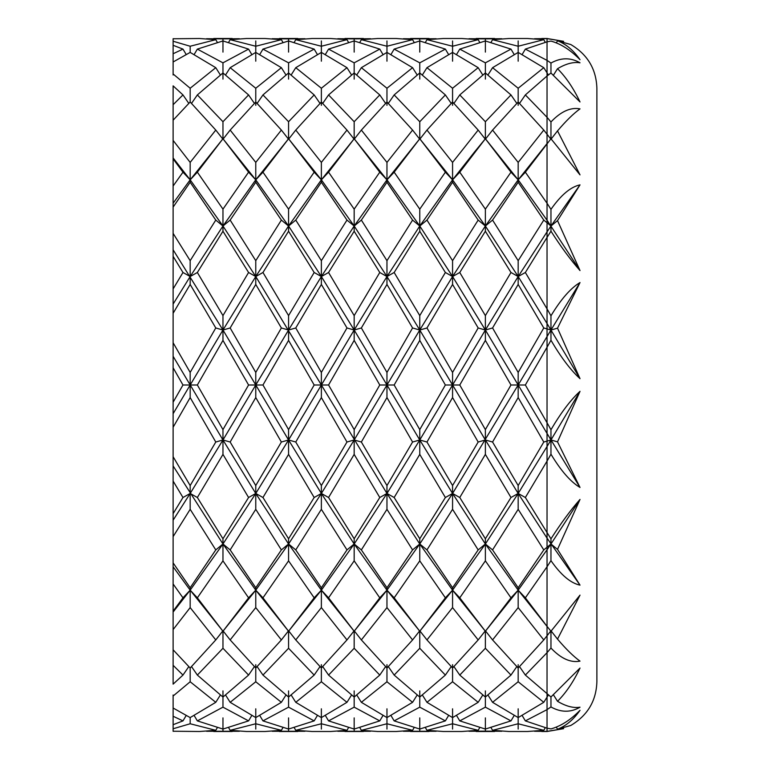 <?xml version="1.0" encoding="UTF-8"?>
<svg xmlns="http://www.w3.org/2000/svg" width="770" height="770" viewBox="0 0 770 770"><rect width="100%" height="100%" fill="white"/><g stroke="black" fill="none" stroke-linecap="round" stroke-linejoin="round"><path stroke-width="1.16" d="M478.17 730.316L452.567 723.762L426.965 730.316L443.347 731.5L461.788 731.5L478.17 730.316L479.672 727.727M510.972 720.893L485.369 707.158L459.767 720.893L485.369 729.055L510.972 720.893L514.158 715.551M518.172 708.814L518.172 723.762L492.569 730.316L491.067 727.727M485.369 717.9L485.369 731.125L468.969 731.269M452.567 717.9L452.567 729.055M547.037 693.5L547.037 709.622L525.361 720.893L522.185 715.551M543.774 702.317L518.172 681.758L492.569 702.317L518.172 717.592L543.774 702.317L548.356 695.041M525.361 720.893L547.037 728.17L547.037 652.691L525.361 675.078L519.538 666.628M547.037 707.12L547.037 731.375L534.563 731.269M534.563 38.731L547.037 38.625L547.037 41.83L525.361 49.107L522.185 54.449M525.361 49.107L547.037 60.378L547.037 41.83L547.037 75.989L525.361 94.922L519.538 103.373M525.361 94.922L547.037 117.309L547.037 75.989L547.037 143.778L547.037 134.23L550.964 139.245L550.964 121.949C560.935 111.457 570.609 107.097 580.012 108.868C573.467 113.585 565.979 120.919 557.519 130.89L580.012 174.877L550.964 138.754L525.361 172.172L518.172 179.834L485.369 226.014L452.567 276.536L419.766 330.022L354.171 439.978L321.369 493.464L288.567 543.986L255.765 590.166L255.765 607.597L230.163 639.928L255.765 668.014L281.368 639.928L288.567 630.755L288.567 648.273L262.965 675.078L257.132 666.628M525.361 172.172L547.037 203.251L547.037 143.634L547.037 237.439L525.361 272.493L518.172 276.536L485.369 330.022L419.766 439.978L386.964 493.464L354.171 543.986L321.369 590.166L288.567 631.246L314.17 597.828L321.369 590.166L321.369 587.77L346.972 549.915L354.171 543.986L354.171 538.759L379.774 497.507L386.964 493.464L386.964 485.552L412.576 442.028L419.766 439.978L419.766 429.602L445.368 385L452.567 385L452.567 372.43L478.17 327.972L485.369 330.022L485.369 315.613L510.972 272.493L518.172 276.536L518.172 284.448L492.569 327.972L518.172 372.43L543.774 327.972L547.037 328.896L547.037 347.231L525.361 385L518.172 385L452.567 493.464L419.766 543.986L386.964 590.166L354.171 631.246L379.774 597.828L386.964 590.166L386.964 587.77L412.576 549.915L419.766 543.986L419.766 538.759L445.368 497.507L452.567 493.464L452.567 485.552L478.17 442.028L485.369 439.978L485.369 429.602L510.972 385L518.172 385L518.172 397.57L492.569 442.028L518.172 485.552L543.774 442.028L547.037 441.104L547.037 461.115L525.361 497.507L518.172 493.464L518.172 509.316L492.569 549.915L518.172 587.77L543.774 549.915L547.037 547.229L547.037 566.749L525.361 597.828L518.172 590.166L485.369 631.246L510.972 597.828L518.172 590.166L518.172 607.597L492.569 639.928L518.172 668.014L543.774 639.928L550.964 630.755L550.964 648.051L547.037 652.691L547.037 697.148M525.361 272.493L547.037 308.886L547.037 237.439L547.037 328.896L547.037 323.496L518.172 276.536L518.172 260.683L543.774 220.085L547.037 222.771L547.037 220.22L518.172 179.834L518.172 182.23L492.569 220.085L518.172 260.683M525.361 385L547.037 422.769L547.037 347.231L547.037 441.104L547.037 433.433L518.172 385L518.172 372.43M525.361 497.507L547.037 532.561L547.037 461.115L547.037 547.229L547.037 538.124L518.172 493.464L485.369 543.986L485.369 560.858L459.767 597.828L485.369 631.246L452.567 590.166L452.567 607.597L426.965 639.928L452.567 668.014L478.17 639.928L485.369 630.755L485.369 648.273L459.767 675.078L485.369 697.062L510.972 675.078L516.805 666.628M525.361 597.828L547.037 626.366L547.037 566.749L547.037 626.366L550.964 631.246L580.012 595.123L557.519 639.11C565.969 649.081 573.467 656.415 580.012 661.132C570.647 662.96 560.964 658.6 550.964 648.051M547.037 626.222L547.037 635.77L547.037 626.222M547.037 635.202L547.037 652.691L547.037 635.202M547.037 203.251L547.037 220.22L547.037 203.251L550.964 209.353C560.935 195.07 570.609 186.898 580.012 184.867L557.519 220.615L580.012 270.568C570.647 259.971 560.964 246.843 550.964 231.173L547.037 237.439L547.037 231.876L518.172 276.536L485.369 226.014L485.369 209.142L510.972 172.172L518.172 179.834L518.172 162.403L543.774 130.072L547.037 134.23M547.037 308.886L547.037 323.496L547.037 308.886L550.964 315.796C560.935 299.261 570.609 288.172 580.012 282.542L557.519 328.155L580.012 378.667C570.647 370.129 560.964 357.328 550.964 340.263L547.037 347.231L547.037 336.567L518.172 385L485.369 330.022L485.369 340.398L459.767 385L485.369 429.602M547.037 422.769L547.037 433.433L547.037 422.769L550.964 429.737C560.935 412.739 570.609 399.938 580.012 391.333L557.519 441.845L580.012 487.458C570.647 481.905 560.964 470.817 550.964 454.204L547.037 461.115L547.037 446.504L518.172 493.464L518.172 485.552M547.037 532.561L547.037 538.124L547.037 532.561L550.964 538.827C560.935 523.215 570.609 510.087 580.012 499.432L557.519 549.385L580.012 585.133C570.647 583.169 560.964 575.007 550.964 560.647L547.037 566.749L547.037 549.78L518.172 590.166L518.172 587.77M492.569 702.317L487.978 695.05M545.275 727.727L543.774 730.316L518.172 723.762M492.569 730.316L508.951 731.5L527.383 731.5L543.774 730.316M459.767 720.893L456.581 715.551M173.115 683.654L173.115 483.291M501.771 731.269L485.369 731.125M426.965 730.316L425.464 727.727M436.167 731.269L403.365 731.269M190.171 717.9L190.171 723.762L173.115 728.766L173.115 719.036L173.115 731.231L199.382 731.5L215.773 730.316L190.171 723.762L190.171 717.592L215.773 702.317L190.171 681.758L190.171 668.014L215.773 639.928L190.171 607.597L190.171 590.166L173.115 566.778L173.115 562.889L190.171 587.77L215.773 549.915L190.171 509.316L190.171 493.464L182.971 497.507L173.115 481.086L173.115 370.072M379.774 597.828L354.171 560.858L328.569 597.828L354.171 631.246L321.369 590.166L288.567 543.986L288.567 560.858L262.965 597.828L288.567 631.246L255.765 590.166L222.963 543.986L173.115 465.927L173.115 456.706L190.171 485.552L215.773 442.028L190.171 397.57L190.171 385L182.971 385L173.115 367.781L173.115 257.854M173.115 74.988L173.115 53.082M173.115 55.7L173.115 50.964L173.115 55.7M173.115 50.964L173.115 38.77L199.382 38.5L215.773 39.684L217.275 42.273M173.115 122.074L173.115 85.865L173.115 104.701L182.971 94.922L173.115 85.865M346.972 549.915L321.369 509.316L295.767 549.915L288.567 543.986L255.765 493.464L222.963 439.978L173.115 356.317L173.115 342.746L190.171 372.43L215.773 327.972L190.171 284.448L190.171 276.536L182.971 272.493L173.115 256.352L173.115 120.197L190.171 101.986L215.773 130.072L222.963 139.245L222.963 121.727L248.575 94.922L254.398 103.373M173.115 728.766L173.115 695.012M173.115 714.3L173.115 719.036L173.115 716.254L182.971 720.893L186.157 715.551M190.171 717.592L173.115 708.015L173.115 719.036M190.171 485.552L190.171 493.464L173.115 520.193L173.115 534.572M459.767 597.828L452.567 590.166L419.766 631.246L445.368 597.828L419.766 560.858L394.163 597.828L419.766 631.246L386.964 590.166L354.171 543.986L321.369 493.464L288.567 439.978L222.963 330.022L173.115 249.807L173.115 233.368L190.171 260.683L215.773 220.085L190.171 182.23L190.171 162.403L173.115 140.419L173.115 157.956L190.171 179.834L197.361 172.172L222.963 209.142L248.575 172.172L255.765 179.834L255.765 182.23L230.163 220.085L255.765 260.683L281.368 220.085L288.567 226.014L255.765 276.536L255.765 284.448L230.163 327.972L255.765 372.43L281.368 327.972L288.567 330.022L255.765 385L255.765 397.57L230.163 442.028L255.765 485.552L281.368 442.028L288.567 439.978L255.765 493.464L255.765 509.316L230.163 549.915L255.765 587.77L281.368 549.915L288.567 543.986L288.567 538.759L314.17 497.507L321.369 493.464L321.369 485.552L346.972 442.028L354.171 439.978L354.171 429.602L379.774 385L386.964 385L386.964 372.43L412.576 327.972L419.766 330.022L419.766 315.613L445.368 272.493L452.567 276.536L452.567 260.683L478.17 220.085L485.369 226.014L485.369 231.241L459.767 272.493L485.369 315.613M173.115 158.851L173.115 186.022L182.971 172.172L173.115 158.851M547.037 626.424L518.172 590.166L485.369 543.986L452.567 590.166L419.766 543.986L386.964 493.464L255.765 276.536L222.963 226.014L190.171 179.834L173.115 203.222L173.115 207.111L190.171 182.23M173.115 256.352L173.115 288.914L182.971 272.493M190.171 260.683L190.171 276.536L173.115 304.073L173.115 313.294L190.171 284.448M173.115 367.781L173.115 402.219L182.971 385M190.171 372.43L190.171 385L173.115 413.683L173.115 427.254L190.171 397.57M173.115 481.086L173.115 536.632L190.171 509.316M190.171 587.77L190.171 590.166L197.361 597.828L222.963 631.246L190.171 590.166L182.971 597.828L173.115 583.978L173.115 629.581L190.171 607.597M173.115 665.299L173.115 684.135L182.971 675.078L173.115 665.299M518.172 52.1L518.172 40.945M518.172 664.645L518.172 681.758M485.369 690.902L485.369 707.158M452.567 708.814L452.567 723.762M419.766 717.9L419.766 731.125M386.964 717.9L386.964 729.055M412.576 730.316L386.964 723.762L361.361 730.316L377.752 731.5L396.184 731.5L412.576 730.316L414.067 727.727M445.368 720.893L419.766 707.158L394.163 720.893L419.766 729.055L445.368 720.893L448.554 715.551M478.17 702.317L452.567 681.758L426.965 702.317L452.567 717.592L478.17 702.317L482.752 695.05M543.774 639.928L518.172 607.597M525.361 675.078L550.964 696.985L550.964 706.956L547.037 709.622M492.569 639.928L485.369 630.755M510.972 675.078L485.369 648.273M459.767 675.078L453.934 666.628M426.965 702.317L422.383 695.05M394.163 720.893L390.987 715.551M361.361 730.316L359.869 727.727M370.572 731.269L337.77 731.269M346.972 730.316L321.369 723.762L295.767 730.316L312.148 731.5L330.59 731.5L346.972 730.316L348.473 727.727M379.774 720.893L354.171 707.158L328.569 720.893L354.171 729.055L379.774 720.893L382.95 715.551M412.576 702.317L386.964 681.758L361.361 702.317L386.964 717.592L412.576 702.317L417.157 695.05M445.368 675.078L419.766 648.273L394.163 675.078L419.766 697.062L445.368 675.078L451.201 666.628M452.567 664.645L452.567 681.758M419.766 690.902L419.766 707.158M386.964 708.814L386.964 723.762M354.171 717.9L354.171 731.125M321.369 717.9L321.369 729.055M543.774 549.915L518.172 509.316M492.569 549.915L485.369 543.986L485.369 538.759L510.972 497.507L518.172 493.464L485.369 439.978L485.369 454.387L459.767 497.507L485.369 538.759M510.972 597.828L485.369 560.858M478.17 639.928L452.567 607.597M426.965 639.928L419.766 630.755L419.766 648.273M394.163 675.078L388.34 666.628M361.361 702.317L356.78 695.05M328.569 720.893L325.383 715.551M255.765 717.9L255.765 729.055M295.767 730.316L294.265 727.727M304.968 731.269L272.166 731.269M288.567 717.9L288.567 731.125M386.964 664.645L386.964 681.758M354.171 690.902L354.171 707.158M321.369 708.814L321.369 723.762M281.368 730.316L255.765 723.762L230.163 730.316L246.554 731.5L264.986 731.5L281.368 730.316L282.869 727.727M314.17 720.893L288.567 707.158L262.965 720.893L288.567 729.055L314.17 720.893L317.356 715.551M346.972 702.317L321.369 681.758L295.767 702.317L321.369 717.592L346.972 702.317L351.553 695.05M379.774 675.078L354.171 648.273L328.569 675.078L354.171 697.062L379.774 675.078L385.597 666.628M412.576 639.928L386.964 607.597L361.361 639.928L386.964 668.014L412.576 639.928L419.766 630.755M445.368 597.828L452.567 590.166L452.567 587.77L478.17 549.915L485.369 543.986L452.567 493.464L452.567 509.316L426.965 549.915L452.567 587.77M543.774 442.028L518.172 397.57M492.569 442.028L485.369 439.978L452.567 385L452.567 397.57L426.965 442.028L452.567 485.552M510.972 497.507L485.369 454.387M459.767 497.507L452.567 493.464L419.766 439.978L419.766 454.387L394.163 497.507L419.766 538.759M478.17 549.915L452.567 509.316M426.965 549.915L419.766 543.986L419.766 560.858M394.163 597.828L386.964 590.166L386.964 607.597M361.361 639.928L354.171 630.755L354.171 648.273M328.569 675.078L322.736 666.628M295.767 702.317L291.185 695.05M262.965 720.893L259.779 715.551M255.765 708.814L255.765 723.762M239.364 731.269L206.572 731.269M222.963 717.9L222.963 731.125M230.163 730.316L228.661 727.727M173.77 731.269L173.115 731.308M215.773 730.316L217.275 727.727M281.368 702.317L255.765 681.758L230.163 702.317L255.765 717.592L281.368 702.317L285.959 695.05M262.965 675.078L288.567 697.062L314.17 675.078L320.002 666.628M194.184 715.551L197.361 720.893L222.963 729.055L248.575 720.893L251.752 715.551M346.972 639.928L321.369 607.597L295.767 639.928L321.369 668.014L346.972 639.928L354.171 630.755M321.369 664.645L321.369 681.758M288.567 690.902L288.567 707.158M543.774 327.972L518.172 284.448M492.569 327.972L485.369 330.022L452.567 276.536L452.567 284.448L426.965 327.972L452.567 372.43M510.972 385L485.369 340.398M459.767 385L452.567 385L419.766 330.022L419.766 340.398L394.163 385L419.766 429.602M478.17 442.028L452.567 397.57M426.965 442.028L419.766 439.978L386.964 385L386.964 397.57L361.361 442.028L386.964 485.552M445.368 497.507L419.766 454.387M394.163 497.507L386.964 493.464L386.964 509.316L361.361 549.915L386.964 587.77M412.576 549.915L386.964 509.316M361.361 549.915L354.171 543.986L354.171 560.858M328.569 597.828L321.369 590.166L321.369 607.597M295.767 639.928L288.567 630.755M248.575 720.893L222.963 707.158L197.361 720.893M222.963 690.902L222.963 707.158M255.765 664.645L255.765 681.758M173.115 724.705L182.971 720.893M190.171 681.758L173.115 696.022M215.773 702.317L220.355 695.05M191.537 666.628L197.361 675.078L222.963 697.062L248.575 675.078L254.398 666.628M230.163 702.317L225.581 695.05M543.774 220.085L518.172 182.23M492.569 220.085L485.369 226.014L452.567 179.834L419.766 226.014L386.964 276.536L354.171 330.022L288.567 439.978L288.567 429.602L314.17 385L321.369 385L321.369 372.43L346.972 327.972L354.171 330.022L354.171 315.613L379.774 272.493L386.964 276.536L386.964 260.683L412.576 220.085L419.766 226.014L419.766 209.142L445.368 172.172L452.567 179.834L452.567 162.403L478.17 130.072L485.369 139.245L485.369 121.727L510.972 94.922L516.805 103.373M510.972 272.493L485.369 231.241M459.767 272.493L452.567 276.536L419.766 226.014L419.766 231.241L394.163 272.493L419.766 315.613M478.17 327.972L452.567 284.448M426.965 327.972L419.766 330.022L386.964 276.536L386.964 284.448L361.361 327.972L386.964 372.43M445.368 385L419.766 340.398M394.163 385L386.964 385L354.171 330.022L354.171 340.398L328.569 385L354.171 429.602M412.576 442.028L386.964 397.57M361.361 442.028L354.171 439.978L354.171 454.387L328.569 497.507L354.171 538.759M379.774 497.507L354.171 454.387M328.569 497.507L321.369 493.464L321.369 509.316M295.767 549.915L321.369 587.77M248.575 675.078L222.963 648.273L197.361 675.078M215.773 639.928L222.963 630.755L222.963 648.273M314.17 675.078L288.567 648.273M281.368 639.928L255.765 607.597M173.115 649.803L190.171 668.014M188.794 666.628L182.971 675.078M262.965 597.828L255.765 590.166L222.963 631.246L248.575 597.828L255.765 590.166L255.765 587.77M230.163 639.928L222.963 630.755M547.037 143.576L518.172 179.834L485.369 138.754L474.378 152.152L452.567 179.834L452.567 182.23L426.965 220.085L452.567 260.683M543.774 130.072L518.172 101.986L492.569 130.072L518.172 162.403M492.569 130.072L485.369 139.245M510.972 172.172L485.369 138.754L459.767 172.172L485.369 209.142M459.767 172.172L452.567 179.834L419.766 138.754L386.964 179.834L354.171 226.014L321.369 276.536L288.567 330.022L288.567 315.613L314.17 272.493L321.369 276.536L321.369 260.683L346.972 220.085L354.171 226.014L354.171 209.142L379.774 172.172L386.964 179.834L386.964 162.403L412.576 130.072L419.766 139.245L419.766 121.727L445.368 94.922L451.201 103.373M478.17 220.085L452.567 182.23M426.965 220.085L419.766 226.014L386.964 179.834L386.964 182.23L361.361 220.085L386.964 260.683M445.368 272.493L419.766 231.241M394.163 272.493L386.964 276.536L354.171 226.014L354.171 231.241L328.569 272.493L354.171 315.613M412.576 327.972L386.964 284.448M361.361 327.972L354.171 330.022L321.369 276.536L321.369 284.448L295.767 327.972L321.369 372.43M379.774 385L354.171 340.398M328.569 385L321.369 385L321.369 397.57L295.767 442.028L321.369 485.552M346.972 442.028L321.369 397.57M295.767 442.028L288.567 439.978L288.567 454.387L262.965 497.507L255.765 493.464L255.765 485.552M248.575 597.828L222.963 560.858L197.361 597.828M215.773 549.915L222.963 543.986L222.963 560.858M314.17 597.828L288.567 560.858M281.368 549.915L255.765 509.316M173.115 611.149L182.971 597.828M230.163 549.915L222.963 543.986L222.963 538.759L248.575 497.507L255.765 493.464L222.963 543.986L190.171 590.166L173.115 612.044M518.172 105.355L518.172 88.242L543.774 67.683L547.037 72.852L547.037 60.378L550.964 63.044C560.935 57.49 570.609 57.404 580.012 62.793C573.467 61.716 565.979 63.679 557.519 68.703C565.969 77.125 573.467 88.204 580.012 101.948L550.964 73.015L547.037 75.989L547.037 72.852L548.356 74.959M543.774 67.683L518.172 52.408L492.569 67.683L518.172 88.242M492.569 67.683L487.978 74.95M510.972 94.922L485.369 72.938L459.767 94.922L485.369 121.727M459.767 94.922L453.934 103.373M478.17 130.072L452.567 101.986L426.965 130.072L452.567 162.403M426.965 130.072L419.766 139.245M445.368 172.172L419.766 138.754L394.163 172.172L419.766 209.142M394.163 172.172L386.964 179.834L354.171 138.754L321.369 179.834L288.567 226.014L288.567 209.142L314.17 172.172L321.369 179.834L321.369 162.403L346.972 130.072L354.171 139.245L354.171 121.727L379.774 94.922L385.597 103.373M412.576 220.085L386.964 182.23M361.361 220.085L354.171 226.014L321.369 179.834L321.369 182.23L295.767 220.085L321.369 260.683M379.774 272.493L354.171 231.241M328.569 272.493L321.369 276.536L288.567 226.014L288.567 231.241L262.965 272.493L255.765 276.536L255.765 260.683M346.972 327.972L321.369 284.448M295.767 327.972L288.567 330.022L288.567 340.398L262.965 385L255.765 385L255.765 372.43M215.773 442.028L222.963 439.978L190.171 493.464L197.361 497.507L222.963 538.759M248.575 497.507L222.963 454.387L197.361 497.507M230.163 442.028L222.963 439.978L222.963 429.602L248.575 385L255.765 385L222.963 439.978L222.963 454.387M262.965 497.507L288.567 538.759M314.17 497.507L288.567 454.387M281.368 442.028L255.765 397.57M173.115 513.648L182.971 497.507M518.172 729.055L518.172 717.9M452.567 105.355L452.567 88.242L478.17 67.683L482.752 74.95M485.369 79.098L485.369 62.842L510.972 49.107L514.158 54.449M518.172 61.186L518.172 46.239L543.774 39.684L545.275 42.273M543.774 39.684L527.383 38.5L508.951 38.5L492.569 39.684L518.172 46.239M492.569 39.684L491.067 42.273M510.972 49.107L485.369 40.945L459.767 49.107L485.369 62.842M459.767 49.107L456.581 54.449M478.17 67.683L452.567 52.408L426.965 67.683L452.567 88.242M426.965 67.683L422.383 74.95M445.368 94.922L419.766 72.938L394.163 94.922L419.766 121.727M394.163 94.922L388.34 103.373M412.576 130.072L386.964 101.986L361.361 130.072L386.964 162.403M361.361 130.072L354.171 139.245M379.774 172.172L354.171 138.754L328.569 172.172L354.171 209.142M328.569 172.172L321.369 179.834L288.567 138.754L255.765 179.834L255.765 162.403L281.368 130.072L288.567 139.245L288.567 121.727L314.17 94.922L320.002 103.373M346.972 220.085L321.369 182.23M295.767 220.085L288.567 226.014L255.765 179.834L222.963 226.014L222.963 231.241L197.361 272.493L222.963 315.613L248.575 272.493L255.765 276.536L222.963 330.022L222.963 340.398L197.361 385L222.963 429.602M215.773 327.972L222.963 330.022L190.171 385L197.361 385M248.575 385L222.963 340.398M262.965 385L288.567 429.602M314.17 385L288.567 340.398M281.368 327.972L255.765 284.448M230.163 327.972L222.963 330.022L222.963 315.613M386.964 105.355L386.964 88.242L412.576 67.683L417.157 74.95M419.766 79.098L419.766 62.842L445.368 49.107L448.554 54.449M452.567 61.186L452.567 46.239L478.17 39.684L479.672 42.273M485.369 52.1L485.369 38.875L501.771 38.731M468.969 38.731L485.369 38.875M478.17 39.684L461.788 38.5L443.347 38.5L426.965 39.684L452.567 46.239M426.965 39.684L425.464 42.273M445.368 49.107L419.766 40.945L394.163 49.107L419.766 62.842M394.163 49.107L390.987 54.449M412.576 67.683L386.964 52.408L361.361 67.683L386.964 88.242M361.361 67.683L356.78 74.95M379.774 94.922L354.171 72.938L328.569 94.922L354.171 121.727M328.569 94.922L322.736 103.373M346.972 130.072L321.369 101.986L295.767 130.072L321.369 162.403M295.767 130.072L288.567 139.245M215.773 220.085L222.963 226.014L190.171 276.536L197.361 272.493M248.575 272.493L222.963 231.241M262.965 272.493L288.567 315.613M314.17 272.493L288.567 231.241M281.368 220.085L255.765 182.23M230.163 220.085L222.963 226.014L222.963 209.142M321.369 105.355L321.369 88.242L346.972 67.683L351.553 74.95M354.171 79.098L354.171 62.842L379.774 49.107L382.95 54.449M386.964 61.186L386.964 46.239L412.576 39.684L414.067 42.273M419.766 52.1L419.766 38.875L436.167 38.731M452.567 52.1L452.567 40.945M314.17 172.172L288.567 138.754L262.965 172.172L255.765 179.834L222.963 138.754L190.171 179.834L182.971 172.172M403.365 38.731L419.766 38.875M412.576 39.684L396.184 38.5L377.752 38.5L361.361 39.684L386.964 46.239M361.361 39.684L359.869 42.273M379.774 49.107L354.171 40.945L328.569 49.107L354.171 62.842M328.569 49.107L325.383 54.449M346.972 67.683L321.369 52.408L295.767 67.683L321.369 88.242M295.767 67.683L291.185 74.95M248.575 172.172L222.963 138.754L197.361 172.172M262.965 172.172L288.567 209.142M281.368 130.072L255.765 101.986L230.163 130.072L255.765 162.403M190.171 162.403L215.773 130.072M255.765 105.355L255.765 88.242L281.368 67.683L285.959 74.95M288.567 79.098L288.567 62.842L314.17 49.107L317.356 54.449M321.369 61.186L321.369 46.239L346.972 39.684L348.473 42.273M354.171 52.1L354.171 38.875L370.572 38.731M386.964 52.1L386.964 40.945M314.17 94.922L288.567 72.938L262.965 94.922L257.132 103.373M230.163 130.072L222.963 139.245M337.77 38.731L354.171 38.875M346.972 39.684L330.59 38.5L312.148 38.5L295.767 39.684L321.369 46.239M295.767 39.684L294.265 42.273M191.537 103.373L197.361 94.922L222.963 121.727M248.575 94.922L222.963 72.938L197.361 94.922M262.965 94.922L288.567 121.727M281.368 67.683L255.765 52.408L230.163 67.683L255.765 88.242M173.115 73.978L190.171 88.242L190.171 101.986M188.794 103.373L182.971 94.922M190.171 88.242L215.773 67.683L190.171 52.408L173.115 61.985M215.773 67.683L220.355 74.95M255.765 61.186L255.765 46.239L281.368 39.684L282.869 42.273M288.567 52.1L288.567 38.875L304.968 38.731M222.963 79.098L222.963 62.842L248.575 49.107L251.752 54.449M321.369 52.1L321.369 40.945M314.17 49.107L288.567 40.945L262.965 49.107L259.779 54.449M230.163 67.683L225.581 74.95M194.184 54.449L197.361 49.107L222.963 62.842M248.575 49.107L222.963 40.945L197.361 49.107M262.965 49.107L288.567 62.842M281.368 39.684L264.986 38.5L246.554 38.5L230.163 39.684L255.765 46.239M173.115 41.234L190.171 46.239L190.171 52.408M186.157 54.449L182.971 49.107L173.115 45.295M173.115 53.746L182.971 49.107M190.171 52.1L190.171 46.239L215.773 39.684M255.765 52.1L255.765 40.945M222.963 52.1L222.963 38.875L239.364 38.731M230.163 39.684L228.661 42.273M206.572 38.731L222.963 38.875M272.166 38.731L288.567 38.875M173.115 38.693L173.77 38.731M570.628 725.561C587.539 715.551 596.298 700.912 596.885 681.643L596.885 88.358C596.298 69.088 587.539 54.449 570.628 44.439M550.964 696.985L580.012 668.052C573.467 681.787 565.979 692.875 557.519 701.297L553.505 694.925M557.519 701.297C565.969 706.321 573.467 708.284 580.012 707.207C570.647 712.635 560.964 712.548 550.964 706.956M570.83 44.544L557.519 40.791C565.969 44.025 573.467 50.32 580.012 59.694C570.647 50.06 560.964 43.861 550.964 41.089L547.037 41.83L547.037 38.625L563.409 41.282M547.037 117.309L550.964 121.949M563.467 728.699L547.037 731.375L547.037 728.17L550.964 728.911C560.935 726.12 570.618 719.921 580.012 710.306C573.467 719.671 565.979 725.975 557.519 729.209L570.82 725.456M563.611 728.661L547.037 731.5L547.037 728.853M557.519 639.11L550.964 630.755M557.519 220.615L550.964 226.014L547.037 231.876L547.037 222.771L550.964 226.014L550.964 209.353M547.037 336.567L547.037 328.896L550.964 330.022L547.037 336.567M557.519 441.845L550.964 439.978L547.037 446.504L547.037 441.104L550.964 439.978L550.964 429.737M547.037 549.78L547.037 547.229L550.964 543.986L547.037 549.78M580.012 499.432L550.964 543.986L550.964 560.647M557.519 549.385L550.964 543.986L550.964 538.827M580.012 585.133L547.037 538.124M580.012 391.333L550.964 439.978L550.964 454.204M580.012 487.458L547.037 433.433M580.012 282.542L550.964 330.022L550.964 340.263M557.519 328.155L550.964 330.022L550.964 315.796M580.012 378.667L547.037 323.496M580.012 184.867L550.964 226.014L550.964 231.173M580.012 270.568L547.037 220.22M557.519 130.89L550.964 139.245M557.519 68.703L553.505 75.075M550.964 73.015L550.964 63.044M557.519 40.791L556.296 42.908M556.296 727.092L557.519 729.209M476.149 731.5L494.59 731.5M428.986 731.5L410.554 731.5M363.382 731.5L344.95 731.5M297.788 731.5L279.346 731.5M232.184 731.5L213.752 731.5M547.037 731.5L541.753 731.5M541.753 38.5L547.037 38.5L563.611 41.339M494.59 38.5L476.149 38.5M428.986 38.5L410.554 38.5M363.382 38.5L344.95 38.5M232.184 38.5L213.752 38.5M297.788 38.5L279.346 38.5"/></g></svg>
